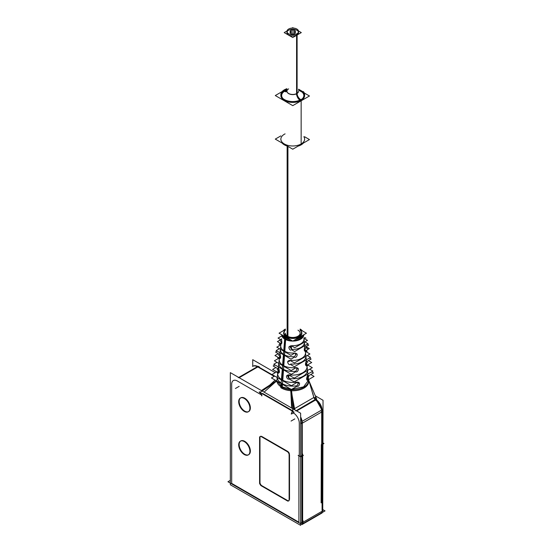 <?xml version="1.0" encoding="UTF-8"?>
<svg xmlns="http://www.w3.org/2000/svg" width="553" height="553" viewBox="0 0 553 553"><rect width="100%" height="100%" fill="white"/><g stroke="black" fill="none" stroke-linecap="round" stroke-linejoin="round"><path stroke-width="0.83" d="M285.182 338.733A10.694 6.173 0 0 0 291.756 340.517A10.694 6.173 0 0 1 285.182 338.733A10.694 6.173 180 0 1 282.099 334.938A10.694 6.173 180 0 0 285.182 338.733A10.694 6.173 0 0 0 291.756 340.517A10.694 6.173 0 0 1 285.182 338.733A10.694 6.173 180 0 1 282.099 334.938A10.694 6.173 180 0 0 285.182 338.733M293.774 340.51A10.694 6.173 0 0 0 303.39 334.959A10.694 6.173 0 0 1 293.774 340.51A10.694 6.173 0 0 0 303.39 334.959A10.694 6.173 0 0 1 293.774 340.51M304.731 345.722A12.007 6.933 180 0 1 304.662 346.973C304.067 350.09 304.178 351.307 305.007 350.616L304.793 351.051M305.09 348.964A12.387 7.154 0 0 1 305.097 350.167A12.387 7.154 0 0 0 305.09 348.964A12.387 7.154 0 0 1 305.097 350.167A12.387 7.154 0 0 0 305.111 349.116A12.387 7.154 0 0 0 305.09 348.964L305.235 350.243M306.321 365.18C305.311 365.713 305.208 364.496 305.996 361.544A13.542 7.818 180 0 0 306.286 359.858A13.542 7.818 180 0 1 305.996 361.544C305.208 364.496 305.311 365.713 306.321 365.18C305.311 365.713 305.208 364.496 305.996 361.544A13.542 7.818 180 0 0 306.286 359.858A13.542 7.818 180 0 1 305.996 361.544C305.208 364.496 305.311 365.713 306.321 365.18L306.016 365.595M306.652 362.927A13.929 8.039 0 0 1 306.466 364.759A13.929 8.039 0 0 0 306.652 362.927A13.929 8.039 0 0 1 306.466 364.759A13.929 8.039 0 0 0 306.652 362.927L306.88 364.994M307.268 376.075A15.076 8.703 180 0 0 307.814 374.056A15.076 8.703 180 0 1 307.268 376.075C306.341 378.95 306.445 380.16 307.579 379.704C306.445 380.16 306.341 378.95 307.268 376.075A15.076 8.703 180 0 0 307.814 374.056A15.076 8.703 180 0 1 307.268 376.075C306.341 378.95 306.445 380.16 307.579 379.704L307.205 380.105M306.984 380.077L307.109 376.434M307.765 379.31A15.463 8.924 0 0 0 308.208 377.015A15.463 8.924 0 0 1 307.765 379.31A15.463 8.924 0 0 0 308.208 377.015A15.463 8.924 0 0 1 307.765 379.31M308.111 376.171A15.463 8.924 0 0 0 308.083 376.054A15.463 8.924 0 0 1 308.111 376.171A15.463 8.924 0 0 0 308.083 376.054A15.463 8.924 0 0 1 308.111 376.171L307.026 366.3A14.309 8.26 0 0 1 289.316 374.851A14.309 8.26 0 0 0 306.97 365.934A14.309 8.26 0 0 1 289.316 374.851A14.309 8.26 0 0 0 306.97 365.934M307.15 384.439A15.843 9.145 180 0 1 299.346 388.946A15.843 9.145 180 0 0 307.15 384.439A15.843 9.145 180 0 0 308.574 380.215A15.843 9.145 180 0 1 307.15 384.439A15.843 9.145 180 0 0 308.574 380.215A15.843 9.145 180 0 1 307.15 384.439A15.843 9.145 180 0 1 299.346 388.946A15.843 9.145 180 0 1 290.857 389.713A15.843 9.152 180 0 1 286.834 389.118A15.843 9.152 180 0 1 281.539 387.1A15.843 9.145 0 0 1 279.555 385.697A15.843 9.145 180 0 1 276.922 381.121A15.843 9.145 180 0 0 279.555 385.697A15.843 9.145 0 0 0 281.539 387.1A15.843 9.152 180 0 0 286.834 389.118A15.843 9.152 180 0 1 281.539 387.1A15.843 9.145 0 0 1 279.555 385.697A15.843 9.145 180 0 1 276.922 381.121M296.595 385.828A15.463 8.924 180 0 1 281.816 383.492A15.463 8.924 180 0 0 296.595 385.828A15.463 8.924 180 0 1 281.816 383.492A15.463 8.924 180 0 1 277.302 377.575A15.463 8.924 180 0 0 281.816 383.492A15.463 8.924 180 0 1 277.302 377.575M297.528 382.075L298.426 382.33M298.8 382.635L297.12 385.745L298.8 382.635M276.887 380.464L277.703 373.171A15.076 8.703 0 0 0 277.668 373.863A15.076 8.703 0 0 0 282.085 379.883A15.076 8.703 0 0 0 296.809 382.116A15.076 8.703 0 0 1 282.085 379.883L282.866 369.501L282.085 379.883A15.076 8.703 0 0 0 296.809 382.116M295.302 371.284A13.929 8.039 180 0 1 282.901 369.065A13.929 8.039 180 0 0 295.302 371.284A13.929 8.039 180 0 1 282.901 369.065A13.929 8.039 180 0 1 278.823 363.501A13.929 8.039 180 0 1 278.823 363.397A13.929 8.039 180 0 0 278.823 363.501A13.929 8.039 180 0 1 278.823 363.397A13.929 8.039 180 0 0 278.823 363.501A13.929 8.039 180 0 0 282.901 369.065A13.929 8.039 180 0 1 278.823 363.501M296.297 367.565L297.238 367.842M297.625 368.16L295.862 371.215L297.625 368.16M278.187 368.81L279.23 359.429A13.542 7.818 0 0 0 279.21 360.051A13.542 7.818 0 0 0 283.171 365.457A13.542 7.818 0 0 0 295.537 367.579A13.542 7.818 0 0 1 283.171 365.457L283.952 355.067L283.171 365.457A13.542 7.818 0 0 0 295.537 367.579M293.947 356.699A12.387 7.154 180 0 1 283.986 354.639A12.387 7.154 180 0 0 293.947 356.699A12.387 7.154 180 0 1 283.986 354.639A12.387 7.154 180 0 1 280.357 349.69A12.387 7.154 180 0 1 280.371 349.24A12.387 7.154 180 0 0 280.357 349.69A12.387 7.154 180 0 1 280.371 349.24A12.387 7.154 180 0 0 280.357 349.69A12.387 7.154 180 0 0 283.986 354.639A12.387 7.154 180 0 1 280.357 349.69M294.97 353.021L296.014 353.339M296.429 353.671L294.549 356.657L296.429 353.671M279.832 354.058L280.765 345.68A12.007 6.933 0 0 0 280.744 346.233A12.007 6.933 0 0 0 284.256 351.031A12.007 6.933 0 0 0 294.203 353.008A12.007 6.933 0 0 1 284.256 351.031L285.141 339.342L284.256 351.031A12.007 6.933 0 0 0 294.203 353.008M307.433 370.51A14.696 8.482 180 0 1 289.537 378.556A14.696 8.482 180 0 0 307.433 370.51A14.696 8.482 180 0 1 289.537 378.556A14.696 8.482 180 0 0 307.433 370.51M287.657 375.093L288.576 374.823L288.998 378.48L287.277 375.397M305.899 356.319A13.154 7.597 180 0 1 290.857 363.998A13.154 7.597 180 0 0 305.899 356.319A13.154 7.597 180 0 1 290.857 363.998A13.154 7.597 180 0 0 305.899 356.319M305.339 351.798A12.774 7.376 0 0 1 290.608 360.3A12.774 7.376 0 0 0 305.339 351.798A12.774 7.376 0 0 1 290.608 360.3A12.774 7.376 0 0 0 305.491 352.551L306.486 361.434M288.853 360.597L289.827 360.3L288.113 361.745L289.489 360.356L288.113 361.745L288.472 360.909M304.357 342.404A11.62 6.712 180 0 1 292.267 349.378A11.62 6.712 180 0 0 304.357 342.404A11.62 6.712 180 0 1 292.267 349.378A11.62 6.712 180 0 0 304.357 342.404M291.991 345.701A11.24 6.484 0 0 0 303.963 338.809A11.24 6.484 0 0 0 303.956 338.795A11.24 6.484 0 0 1 291.991 345.701A11.24 6.484 0 0 0 303.956 338.795A11.24 6.484 0 0 1 291.991 345.701M290.097 346.081L291.251 345.729L291.638 349.358L289.682 346.42M286.302 336.915A9.118 5.26 0 0 1 285.355 330.113A9.118 5.26 0 0 0 286.302 336.915A9.118 5.26 0 0 1 285.355 330.113A9.118 5.26 0 0 0 286.302 336.915A9.118 5.26 0 0 0 298.655 337.199A9.118 5.26 0 0 0 300.141 330.113A9.118 5.26 0 0 1 298.655 337.199A9.118 5.26 0 0 1 286.302 336.915A9.118 5.26 0 0 0 298.655 337.199A9.118 5.26 0 0 0 300.141 330.113M300.141 337.074L300.141 333.189A7.396 4.272 180 0 1 295.579 337.136A7.396 4.272 180 0 1 287.519 336.21A7.396 4.272 180 0 1 285.355 333.189L285.355 337.074M279.984 352.773A12.774 7.376 0 0 0 279.977 353.139A12.774 7.376 0 0 0 280.157 354.259C280.841 357.404 280.73 358.62 279.825 357.902C280.73 358.62 280.841 357.404 280.157 354.259C280.841 357.404 280.73 358.62 279.825 357.902C280.73 358.62 280.841 357.404 280.157 354.259A12.774 7.376 0 0 1 279.977 353.139A12.774 7.376 0 0 0 280.157 354.259M279.7 357.466A13.154 7.597 180 0 1 279.59 356.595A13.154 7.597 180 0 0 279.7 357.466A13.154 7.597 180 0 1 279.59 356.595A13.154 7.597 180 0 1 279.618 355.994M278.442 366.957A14.309 8.26 0 0 0 278.857 368.81A14.309 8.26 0 0 1 278.442 366.957A14.309 8.26 0 0 0 278.442 366.957A14.309 8.26 0 0 0 278.857 368.81C279.7 371.851 279.597 373.061 278.539 372.445C279.597 373.061 279.7 371.851 278.857 368.81C279.7 371.851 279.597 373.061 278.539 372.445M278.373 372.038A14.696 8.482 180 0 1 278.055 370.406A14.696 8.482 180 0 0 278.373 372.038A14.696 8.482 180 0 1 278.055 370.406A14.696 8.482 180 0 1 278.062 369.957L277.793 372.369M281.131 342.839A11.62 6.712 180 0 1 281.131 342.777A11.62 6.712 180 0 0 281.131 342.839A11.62 6.712 180 0 1 281.131 342.777A11.62 6.712 180 0 1 281.152 342.245M281.477 339.307L281.532 338.809A11.24 6.484 0 0 0 281.512 339.328A11.24 6.484 0 0 0 281.539 339.66C282.002 342.867 281.885 344.084 281.18 343.316L281.332 343.752M274.993 382.379L264.106 392.125M262.613 393.425L291.728 410.229M291.659 408.031L290.878 392.305M292.081 395.208L294.528 408.653M293.366 412.904L292.634 411.785L293.366 412.904M294.562 408.916L294.943 409.932M261.258 394.801L237.285 380.955A7.922 4.576 -120 0 0 231.679 384.19L231.679 483.384L298.91 522.198L231.679 483.384L231.679 384.19A7.922 4.576 -120 0 1 237.285 380.955L261.258 394.801L237.285 380.955A7.922 4.576 -120 0 0 231.679 384.19L231.679 483.384L298.91 522.198L298.91 455.803M261.604 394.483L261.97 395.208M261.092 393.46L261.61 393.342M298.91 455.347L299.284 455.568L298.91 455.347L299.284 455.568L299.284 423.218A8.454 4.88 -120 0 0 293.608 413.05A8.454 4.88 -120 0 1 299.284 423.218L299.284 455.568L299.284 423.218A8.454 4.88 -120 0 0 293.608 413.05M240.79 440.941A7.922 4.576 60 0 1 244.751 441.335A7.922 4.576 60 0 1 249.928 448.317A7.922 4.576 60 0 1 248.712 454.663A7.922 4.576 60 0 1 244.751 454.269A7.922 4.576 60 0 1 239.643 447.495A7.922 4.576 60 0 1 240.576 441.08M240.79 397.814A7.922 4.576 60 0 1 244.751 398.208A7.922 4.576 60 0 1 249.928 405.19A7.922 4.576 60 0 1 248.712 411.536A7.922 4.576 60 0 1 244.751 411.142A7.922 4.576 60 0 1 239.643 404.367A7.922 4.576 60 0 1 240.576 397.953M288.106 451.718A2.641 1.528 60 0 1 289.392 453.792A2.641 1.528 60 0 0 288.106 451.718A2.641 1.528 60 0 1 289.392 453.792M261.852 436.497L287.65 451.386M260.532 436.365A2.641 1.528 60 0 1 261.23 436.262A2.641 1.528 60 0 0 259.986 437.575A2.641 1.528 60 0 1 260.352 436.504M259.986 482.05L259.986 438.073M261.852 485.686A2.641 1.528 60 0 1 259.986 482.458A2.641 1.528 60 0 0 261.852 485.686A2.641 1.528 60 0 1 259.986 482.458M287.214 500.334L262.198 485.893M288.756 500.797A2.641 1.528 60 0 1 287.65 500.583A2.641 1.528 60 0 0 289.122 500.596A2.641 1.528 60 0 1 288.97 500.714M289.516 454.621L289.516 499.504M301.883 522.502A2.641 1.528 180 0 1 300.638 522.64A2.641 1.528 180 0 0 301.883 522.502A2.641 1.528 180 0 1 300.638 522.64M321.321 444.571L321.694 444.349L321.321 444.571L321.694 444.349L321.694 412.006L302.27 423.218L321.694 412.006L321.694 444.349L321.694 412.006L302.27 423.218L302.27 455.568L302.643 455.347M301.883 455.741A2.115 1.217 180 0 1 300.638 455.921A2.115 1.217 180 0 0 301.883 455.741A2.115 1.217 180 0 1 300.638 455.921M313.89 397.759L315.203 399.708L313.89 397.759L315.203 399.708L295.779 410.92L315.687 399.211C319.772 402.211 321.984 406.185 322.309 411.142A2.115 1.217 180 0 1 322.081 411.695A2.115 1.217 180 0 0 322.309 411.142A2.115 1.217 180 0 1 322.081 411.695M294.991 409.96L294.597 408.895M322.309 411.142L322.309 443.492A2.115 1.217 180 0 1 322.088 444.038A2.115 1.217 180 0 0 322.088 442.939A2.115 1.217 180 0 1 322.088 444.038A2.115 1.217 180 0 0 322.088 442.939M315.777 399.964C315.798 399.031 315.611 398.941 315.217 399.695C315.611 398.941 315.798 399.031 315.777 399.964C315.798 399.031 315.611 398.941 315.217 399.695L313.924 397.738L308.982 380.913M314.698 397.801L314.885 398.181M302.643 522.198L302.643 521.355M304.634 139.985L304.634 139.114A11.883 6.864 180 0 1 292.744 145.978A11.883 6.864 180 0 1 280.862 139.114L280.862 139.985M295.385 32.586A2.641 1.528 0 0 1 294.618 33.664A2.641 1.528 180 0 1 291.735 33.996A2.641 1.528 180 0 1 290.104 32.586M290.325 31.984A2.641 1.528 180 0 1 290.878 31.514A2.641 1.528 0 0 1 295.171 31.984M298.558 32.586A5.813 3.353 0 0 1 296.857 34.963A5.813 3.353 180 0 1 290.525 35.689A5.813 3.353 180 0 1 286.938 32.586M287.028 32.005A5.813 3.353 180 0 1 288.638 30.215A5.813 3.353 0 0 1 294.493 29.392A5.813 3.353 0 0 1 298.468 32.005M302.104 92.116L298.558 90.07L302.104 92.116A11.095 6.401 180 0 1 302.505 98.6A11.095 6.401 180 0 0 302.104 92.116L303.867 93.132L302.104 92.116M304.606 95.123A11.883 6.864 0 0 0 303.867 93.132A11.883 6.864 0 0 1 297.493 101.849A11.883 6.864 0 0 1 282.099 98.607A11.883 6.864 0 0 1 286.938 89.572A11.883 6.864 0 0 0 280.889 95.123M280.862 95.558A11.883 6.864 0 0 0 292.744 102.416A11.883 6.864 0 0 0 304.634 95.558M289.627 339.286A10.59 6.118 0 0 1 284.802 337.482L284.726 338.45M284.677 339.072L280.786 387.646A15.947 9.207 0 0 0 290.857 390.701M295.917 339.272A10.59 6.118 0 0 0 302.85 335.27M302.318 330.818A10.59 6.118 0 0 0 300.141 329.063A10.59 6.118 0 0 1 300.694 329.394L300.735 329.906M291.085 390.715A15.947 9.207 0 0 0 308.664 380.962L308.581 380.215M300.141 330.231A8.71 5.025 0 0 1 297.943 336.922A8.71 5.025 0 0 1 286.212 336.21L285.203 337.731M284.415 338.913A11.101 6.408 0 0 0 292.737 341.083M300.141 329.56L306.445 333.203L292.765 341.097A11.101 6.408 0 0 0 303.853 334.696M292.765 341.097L279.051 333.183L285.355 329.54M285.355 330.231A8.71 5.025 0 0 0 286.986 336.659L286.115 338.208M281.643 334.676A11.101 6.408 0 0 0 285.403 339.48M285.355 329.063A10.59 6.118 0 0 0 283.212 330.777M282.624 335.242A10.59 6.118 0 0 0 285.742 338.028L282.203 388.462M280.862 344.851L276.79 347.166L290.947 355.344L294.991 353.008M295.316 354.155A2.115 1.217 -60 0 1 296.761 353.768A2.115 1.217 -60 0 1 296.996 355.71A2.115 1.217 -60 0 1 295.316 357.487M279.438 348.694L276.175 350.581L291.016 359.146L294.604 357.072M278.947 344.706A2.115 1.217 -60 0 1 280.392 344.319L280.889 344.602M296.325 367.579L291.196 370.538L274.371 360.826L278.553 358.413M296.505 368.644A2.115 1.217 -60 0 1 297.949 368.257A2.115 1.217 -60 0 1 298.185 370.199A2.115 1.217 -60 0 1 296.505 371.975M277.032 362.367L273.776 364.247L291.244 374.333L295.917 371.637M278.277 357.466A2.115 1.217 -60 0 0 277.758 357.819L278.422 358.206M297.59 382.116L291.376 385.704L272.014 374.519L276.68 371.823M297.673 383.118A2.115 1.217 -60 0 1 299.118 382.731A2.115 1.217 -60 0 1 299.353 384.681A2.115 1.217 -60 0 1 297.673 386.45M274.689 376.068L271.426 377.948L291.417 389.485L297.175 386.16M261.396 390.563L276.369 380.803M259.212 391.98L259.993 392.423M260.028 392.443L294.175 412.144M293.823 409.282L291.41 389.747M277.364 381.376L281.629 386.72L290.892 389.188M292.966 410.312L290.512 389.16L290.906 389.194M314.215 398.098L315.611 397.241M291.832 389.25L303.562 386.879L308.456 380.284M292.869 409.469L291.231 414.038L293.629 413.05M300.638 525.35L300.638 413.215L230.331 372.625L230.331 484.76L300.638 525.35M230.331 480.37L227.947 481.746L301.751 524.355L325.053 510.896L323.042 509.735M303.618 521.914L322.89 510.792M303.092 521.617L303.092 522.841M322.088 512.548L322.088 512.956L301.883 524.624L301.883 421.462L322.088 409.794L322.088 510.329L322.095 444.571M298.129 455.347L300.777 456.882L303.431 455.347M302.609 455.955A2.115 1.217 180 0 1 301.413 456.515M302.609 422.319A2.115 1.217 180 0 1 300.638 422.927M301.869 423.888L301.883 423.888A10.562 6.097 -120 0 0 300.638 417.957M321.922 409.891A10.562 6.097 -120 0 0 315.203 399.211M296.691 410.941L315.908 399.84L314.035 397.393L294.362 408.75L294.631 409.752M322.738 512.237L323.042 400.282L315.307 395.81M252.735 366.3L252.735 359.685L275.221 372.667M258.61 366.95A10.562 6.097 -120 0 0 252.935 366.19L252.541 366.418A10.562 6.097 -120 0 1 257.311 366.66M274.558 376.144L257.753 366.445L238.295 377.678M239.048 377.257A2.641 1.528 120 0 0 238.654 377.436M256.945 366.922A2.641 1.528 -60 0 1 258.652 366.521L259.143 366.805A2.641 1.528 120 0 0 258.272 366.743A2.641 1.528 120 0 1 259.64 367.531A2.641 1.528 120 0 0 258.272 366.743A2.641 1.528 120 0 1 259.64 367.531A2.641 1.528 120 0 0 258.272 366.743A2.641 1.528 120 0 1 259.64 367.531M259.606 392.685L276.894 381.107M316.717 399.128L308.664 380.16M321.514 511.58L321.514 512.196M321.127 502.891L321.321 445.02L321.321 502.788L321.321 445.02L323.968 443.492L323.042 442.953M321.252 411.556A2.115 1.217 0 0 0 322.309 410.499A2.115 1.217 0 0 0 322.275 410.271M322.088 510.219A2.641 1.528 180 0 1 322.095 510.329A2.641 1.528 180 0 0 322.088 510.219A2.641 1.528 180 0 1 322.095 510.329L322.095 444.674A2.115 1.217 0 0 0 322.212 444.501M315.549 399.114L315.134 397.531M316.095 400.116C316.109 399.128 315.818 399.079 315.21 399.957M244.696 441.833A7.922 4.576 -120 0 0 240.341 441.197A7.922 4.576 -120 0 0 239.207 447.799A7.922 4.576 -120 0 0 244.696 454.739M243.914 454.29A7.922 4.576 -120 0 0 248.269 454.925A7.922 4.576 -120 0 0 249.403 448.324A7.922 4.576 -120 0 0 243.914 441.384M244.696 398.706A7.922 4.576 -120 0 0 240.341 398.07A7.922 4.576 -120 0 0 239.207 404.672A7.922 4.576 -120 0 0 244.696 411.612M243.914 411.162A7.922 4.576 -120 0 0 248.269 411.791A7.922 4.576 -120 0 0 249.403 405.197A7.922 4.576 -120 0 0 243.914 398.257M301.088 523.967A2.641 1.528 180 0 1 300.638 523.981M303.037 522.875L303.037 520.677M321.473 512.23L321.473 511.608M303.673 523.179L322.834 512.113M259.799 391.904L261.832 395.927M289.081 455.278A2.641 1.528 -120 0 0 286.869 451.435M289.122 453.951L289.122 500.624M286.869 500.534A2.641 1.528 -120 0 0 288.576 500.935A2.641 1.528 -120 0 0 289.081 499.255M287.767 501.108L260.947 485.617M259.634 482.257A2.641 1.528 -120 0 0 261.852 486.094M259.592 483.578L259.592 436.905M261.852 436.994A2.641 1.528 -120 0 0 260.138 436.594A2.641 1.528 -120 0 0 259.634 438.273M260.947 436.428L287.767 451.912M307.579 380.16L314.063 376.413L310.765 374.505M308.906 376.634A2.115 1.217 120 0 0 307.226 378.404A2.115 1.217 120 0 0 307.461 380.353A2.115 1.217 120 0 0 308.906 379.966M311.615 371.858L313.482 372.936L307.268 376.531M306.321 365.63L311.719 362.512L308.408 360.597M307.738 362.16A2.115 1.217 120 0 0 306.058 363.929A2.115 1.217 120 0 0 306.293 365.879A2.115 1.217 120 0 0 307.738 365.492M309.424 358.047L311.125 359.035L305.996 361.994M305.007 351.072L309.321 348.577L305.989 346.655M306.542 347.671A2.115 1.217 120 0 0 304.862 349.441A2.115 1.217 120 0 0 305.104 351.39A2.115 1.217 120 0 0 306.542 351.003M307.268 344.256L308.705 345.086L304.662 347.422M280.157 354.715L275.553 352.054L277.143 351.134M278.346 354.915A2.115 1.217 60 0 1 280.032 356.692A2.115 1.217 60 0 1 279.79 358.634A2.115 1.217 60 0 1 278.346 358.247M278.27 353.623L274.945 355.538L279.825 358.358M278.857 369.266L273.161 365.975L274.965 364.939M277.171 369.397A2.115 1.217 60 0 1 278.85 371.174A2.115 1.217 60 0 1 278.615 373.116A2.115 1.217 60 0 1 277.171 372.729M275.878 367.545L272.574 369.452L278.539 372.895M281.539 340.116L278.035 338.097L281.85 335.892M279.555 340.413A2.115 1.217 60 0 1 281.242 342.189A2.115 1.217 60 0 1 281 344.139A2.115 1.217 60 0 1 279.555 343.752M280.751 339.66L277.406 341.595L281.18 343.772M287.926 336.424L287.926 146.407M287.138 335.975L287.138 146.033M309.659 369.224L312.915 371.104L294.175 381.923L288.942 378.902M288.403 379.213A2.115 1.217 60 0 1 286.724 377.443A2.115 1.217 60 0 1 286.959 375.494A2.115 1.217 60 0 1 288.403 375.881M288.528 374.851L294.224 378.134L312.327 367.683L307.551 364.918M307.268 355.524L310.53 357.411L294.355 366.743L290.228 364.358M289.578 364.731A2.115 1.217 60 0 1 288.134 363.452A2.115 1.217 60 0 1 287.747 361.565M287.767 362.443A2.115 1.217 60 0 1 288.154 361.005A2.115 1.217 60 0 1 289.599 361.392M289.827 360.3L294.417 362.948L309.929 353.989L305.339 351.342M306.155 350.775A2.115 1.217 60 0 1 307.143 351.259L306.168 351.826M305.042 342.003L308.104 343.772L294.645 351.542L291.583 349.779M290.788 350.236A2.115 1.217 60 0 1 289.108 348.459A2.115 1.217 60 0 1 289.343 346.517A2.115 1.217 60 0 1 290.788 346.904M291.21 345.701L294.728 347.733L307.475 340.372L303.908 338.367M303.88 338.125L304.475 337.779A2.115 1.217 60 0 1 305.92 338.166M304.634 136.764L309.466 139.556L292.765 149.199L275.283 139.107L280.862 135.886M294.735 32.385A2.641 1.528 180 0 1 291.818 32.807A2.641 1.528 180 0 1 290.104 31.383A2.641 1.528 180 0 1 291.002 30.235M290.76 30.374A2.641 1.528 180 0 1 293.678 29.952A2.641 1.528 180 0 1 295.385 31.383A2.641 1.528 180 0 1 294.486 32.53M298.502 30.968L301.302 32.586L292.737 37.528L284.194 32.592L286.986 30.982M291.998 28.092L292.758 27.65L293.519 28.092M296.588 94.929L296.588 33.933A5.813 3.353 180 0 0 298.558 31.417A5.813 3.353 180 0 0 294.804 28.279A5.813 3.353 180 0 0 288.389 29.198M286.883 91.639A5.281 3.235 56.8 0 1 284.297 91.252A11.267 6.505 180 0 1 286.938 89.98M300.369 99.948A5.281 3.048 -120 0 1 296.857 93.616A5.813 3.353 180 0 0 298.558 91.245L298.558 91.183A5.813 3.359 180 0 1 296.595 93.616A5.281 2.855 -117 0 0 299.837 100.19M298.558 89.98A11.267 6.505 180 0 1 303.272 97.867M304.005 92.337L298.558 89.192M304.005 92.842L309.466 95.994L292.765 105.637L275.283 95.545L282.148 91.584M303.348 91.957L303.348 91.584A11.883 6.864 180 0 1 304.634 94.687A11.883 6.864 180 0 1 292.744 101.545A11.883 6.864 180 0 1 280.862 94.687A11.883 6.864 180 0 1 286.938 88.701M303.348 143.089A11.883 6.864 180 0 1 298.115 146.11M287.442 146.123A11.883 6.864 180 0 1 282.113 143.047M288.638 88.874A5.813 3.353 180 0 0 288.638 93.616A5.813 3.353 180 0 0 296.857 93.616A5.813 3.353 180 0 1 290.525 94.342A5.813 3.353 180 0 1 286.938 91.245L286.938 91.183A5.813 3.359 180 0 0 290.754 94.252A5.813 3.359 180 0 0 297.106 93.319A5.281 3.235 -123.2 0 0 300.88 99.692M286.938 91.321A5.281 2.855 63 0 1 285.3 90.671A11.267 6.505 180 0 0 282.224 97.867M297.106 93.326L297.106 33.636A5.813 3.353 180 0 1 290.691 34.556A5.813 3.353 180 0 1 286.938 31.417A5.813 3.353 180 0 1 288.908 28.901M305.007 350.616C304.178 351.307 304.067 350.09 304.662 346.973C304.067 350.09 304.178 351.307 305.007 350.616C304.178 351.307 304.067 350.09 304.662 346.973M297.977 330.169A7.396 4.272 180 0 1 297.977 336.21A7.396 4.272 180 0 1 287.519 336.21L287.519 146.172L287.519 336.21A7.396 4.272 180 0 0 297.977 336.21A7.396 4.272 180 0 0 297.977 330.169A7.396 4.272 180 0 1 297.977 336.21A7.396 4.272 180 0 1 287.519 336.21M285.645 337.98L286.095 337.247L285.645 337.98M281.574 386.685L281.781 383.927L281.574 386.685M280.744 346.233A12.007 6.933 0 0 0 284.256 351.031A12.007 6.933 0 0 1 280.744 346.233A12.007 6.933 0 0 1 280.834 345.286A12.007 6.933 0 0 0 280.744 346.233A12.007 6.933 0 0 1 280.834 345.286M279.21 360.051A13.542 7.818 0 0 0 283.171 365.457A13.542 7.818 0 0 1 279.21 360.051A13.542 7.818 0 0 1 279.362 358.731A13.542 7.818 0 0 0 279.21 360.051A13.542 7.818 0 0 1 279.362 358.731M277.668 373.863A15.076 8.703 0 0 0 282.085 379.883A15.076 8.703 0 0 1 277.668 373.863M290.857 389.713A15.843 9.152 180 0 1 286.834 389.118A15.843 9.152 180 0 0 290.857 389.713A15.843 9.145 180 0 0 299.346 388.946A15.843 9.145 180 0 1 290.857 389.713M244.751 441.335A7.922 4.576 60 0 1 250.357 451.034A7.922 4.576 60 0 1 244.751 454.269A7.922 4.576 60 0 1 239.152 444.571A7.922 4.576 60 0 1 244.751 441.335A7.922 4.576 60 0 1 250.357 451.034A7.922 4.576 60 0 1 244.751 454.269A7.922 4.576 60 0 1 239.152 444.571A7.922 4.576 60 0 1 244.751 441.335A7.922 4.576 60 0 1 250.357 451.034A7.922 4.576 60 0 1 244.751 454.269A7.922 4.576 60 0 1 239.152 444.571A7.922 4.576 60 0 1 244.751 441.335M244.751 398.208A7.922 4.576 60 0 1 250.357 407.907A7.922 4.576 60 0 1 244.751 411.142A7.922 4.576 60 0 1 239.152 401.437A7.922 4.576 60 0 1 244.751 398.208A7.922 4.576 60 0 1 250.357 407.907A7.922 4.576 60 0 1 244.751 411.142A7.922 4.576 60 0 1 239.152 401.437A7.922 4.576 60 0 1 244.751 398.208A7.922 4.576 60 0 1 250.357 407.907A7.922 4.576 60 0 1 244.751 411.142A7.922 4.576 60 0 1 239.152 401.437A7.922 4.576 60 0 1 244.751 398.208M300.638 416.886A10.562 6.097 60 0 1 302.111 421.331A10.562 6.097 60 0 0 300.638 416.886A10.562 6.097 60 0 1 302.111 421.331M301.883 423.398A2.115 1.217 180 0 1 300.638 423.57A2.115 1.217 180 0 0 302.609 422.969A2.115 1.217 180 0 1 300.638 423.57A2.115 1.217 180 0 0 301.883 423.398A2.115 1.217 180 0 1 300.638 423.57M321.528 410.119A10.562 6.097 -120 0 0 315.604 400.013A10.562 6.097 -120 0 1 321.528 410.119A10.562 6.097 -120 0 0 315.604 400.013M295.779 410.92L315.203 399.708L315.687 399.211L314.844 398.063M239.152 377.72L257.822 366.936L239.152 377.72A2.641 1.528 120 0 1 239.539 377.54A2.641 1.528 120 0 0 239.152 377.72L257.822 366.936L274.164 376.372M313.924 397.738L312.742 393.218L313.924 397.738L315.217 399.695L313.924 397.738M302.643 520.905L302.643 455.803M281.539 339.66A11.24 6.484 0 0 1 281.512 339.328A11.24 6.484 0 0 0 281.539 339.66C282.002 342.867 281.885 344.084 281.18 343.316C281.885 344.084 282.002 342.867 281.539 339.66C282.002 342.867 281.885 344.084 281.18 343.316M300.238 329.118L300.279 329.643L300.238 329.118M299.284 456.211L299.284 422.575L299.284 456.211M294.804 418.904L291.065 421.061M239.152 386.347L235.412 388.503M302.643 523.532L302.643 454.013L302.643 523.532M307.648 348.694L306.155 347.83L307.648 348.694M288.998 378.48L288.576 374.823L288.998 378.48M291.638 349.358L291.251 345.729L291.638 349.358M259.986 437.575A2.641 1.528 60 0 1 261.23 436.262A2.641 1.528 60 0 0 259.986 437.575M289.122 500.596A2.641 1.528 60 0 1 287.65 500.583A2.641 1.528 60 0 0 289.122 500.596M302.27 455.568L302.27 423.218L302.27 455.568M315.203 399.708L315.687 399.211L315.203 399.708M280.15 358.358L279.825 357.902M279.002 369.183L279.424 372.217M294.618 33.664A2.641 1.528 180 0 1 290.878 33.664A2.641 1.528 180 0 1 290.878 31.514A2.641 1.528 0 0 1 294.618 31.514A2.641 1.528 0 0 1 294.618 33.664M296.857 34.963A5.813 3.353 0 0 0 296.857 30.215A5.813 3.353 0 0 0 288.638 30.215A5.813 3.353 180 0 0 288.638 34.963A5.813 3.353 180 0 0 296.857 34.963M286.917 91.508A5.281 3.048 60 0 1 284.906 91.024A11.095 6.401 180 0 1 286.938 90.098A11.095 6.401 180 0 0 284.906 91.024A11.095 6.401 180 0 0 282.991 98.6A11.095 6.401 180 0 1 284.906 91.024M303.867 136.695A11.883 6.864 180 0 1 298.171 145.218A11.883 6.864 180 0 1 282.853 142.916A11.883 6.864 180 0 1 285.085 133.867M296.857 93.616L296.857 35.15M296.857 94.791L296.857 33.788L296.857 94.791M286.896 91.591A5.281 3.159 58.1 0 1 284.498 91.127M301.15 144.838L301.15 99.533M297.002 93.388A5.281 3.159 -121.9 0 0 300.666 99.803M304.841 346.683L303.963 338.809M308.512 379.614L308.221 377.008M255.037 365.699L258.424 366.432L255.037 365.699M281.173 342.037L281.083 342.867M279.624 355.932L279.438 357.618M322.302 410.63L315.943 399.384M269.691 385.151L275.118 380.077M322.309 410.499L322.309 444.135"/></g></svg>
